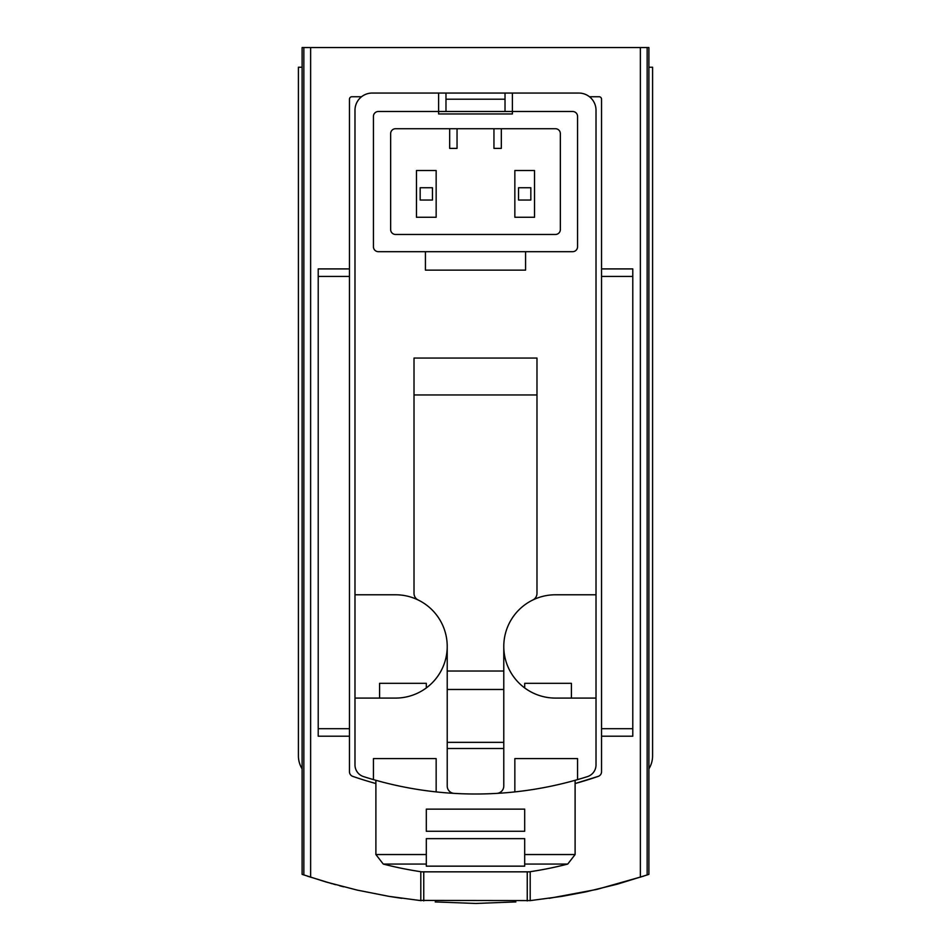 <?xml version="1.0" encoding="UTF-8"?>
<svg xmlns="http://www.w3.org/2000/svg" width="951" height="951" viewBox="0 0 951 951"><rect width="100%" height="100%" fill="white"/><g stroke="black" fill="none" stroke-linecap="round" stroke-linejoin="round"><path stroke-width="1.43" d="M648.891 768.836A24.595 24.595 0 0 0 652.588 755.879L652.588 67.224L648.891 67.224L648.891 874.361L647.155 874.956L647.155 47.55L302.109 47.55L302.109 67.224L298.412 67.224L298.412 755.879A24.595 24.595 0 0 0 302.109 768.836L302.109 67.224M529.838 900.668L562.136 896.341L585.899 891.848L617.211 884.204L647.155 874.956M530.587 900.585L418.749 900.407M302.109 768.836L302.109 874.361L326.027 881.993L357.231 890.112L388.864 896.341L421.162 900.668M343.584 886.808L339.459 885.738M335.584 884.692L333.432 884.097M332.291 883.788L307.339 876.133M389.862 896.508L401.714 898.315M435.201 901.917L475.559 903.45M476.071 903.45L515.858 901.917M549.286 898.315L596.943 889.387L643.601 876.156M379.58 683.329L379.58 698.082L379.58 683.329L426.31 683.329L426.31 687.942L426.31 683.329M524.69 683.329L524.69 687.942L524.69 683.329L571.42 683.329L571.42 698.082L571.42 683.329M596.015 698.082L596.015 110.268A17.213 17.213 0 0 0 578.802 93.055L512.387 93.055L512.387 111.493L438.613 111.493L438.613 93.055L372.198 93.055A17.213 17.213 0 0 0 354.985 110.268L354.985 764.889A12.292 12.292 0 0 0 363.555 776.61A368.917 368.917 0 0 0 587.445 776.61A12.292 12.292 0 0 0 596.015 764.889L596.015 698.082L555.432 698.082A51.651 51.651 0 0 1 503.78 646.43L503.78 671.026L447.22 671.026L447.22 786.025A7.382 7.382 0 0 0 454.162 793.384A368.917 368.917 0 0 0 496.838 793.384A7.382 7.382 0 0 0 503.78 786.025L503.78 671.026M361.546 96.74L351.906 96.74A2.461 2.461 0 0 0 349.457 99.201L349.457 771.725A4.921 4.921 0 0 0 352.762 776.373A376.299 376.299 0 0 0 375.895 783.529M575.105 783.529A376.299 376.299 0 0 0 598.238 776.373L575.105 783.541M420.806 900.633L420.806 871.71M530.194 900.633L530.194 871.71M601.543 268.907L632.784 268.907L632.784 276.42L601.543 276.42L601.543 99.201A2.461 2.461 0 0 0 599.094 96.74L589.454 96.74M524.69 854.545L524.69 866.159L426.31 866.159L426.31 838.639L524.69 838.639L524.69 864.067L524.69 854.545L575.105 854.545L575.105 780.295M426.31 864.067L426.31 854.545L426.31 864.067L383.265 864.067A368.917 368.917 0 0 0 421.757 871.841L529.243 871.841A368.917 368.917 0 0 0 567.735 864.067L575.105 854.545M426.31 854.545L375.895 854.545L375.895 780.295M426.31 831.269L426.31 809.135L524.69 809.135L524.69 831.269L426.31 831.269M648.891 67.224L648.891 47.55L647.155 47.55M598.238 776.373A4.921 4.921 0 0 0 601.543 771.725L601.543 276.42M632.784 276.42L632.784 736.205L601.543 736.205M349.457 268.907L318.216 268.907L318.216 736.205L349.457 736.205M420.164 200.043L432.455 200.043L432.455 187.739L420.164 187.739L420.164 200.043M518.545 200.043L530.836 200.043L530.836 187.739L518.545 187.739L518.545 200.043M505.017 111.493L505.017 99.201L445.983 99.201L445.983 111.493M525.57 251.682L525.57 270.132L425.43 270.132L425.43 251.682M445.983 99.201L445.983 93.055L372.198 93.055M354.985 594.779L395.568 594.779A51.651 51.651 0 0 1 418.167 599.986A7.382 7.382 0 0 1 414.018 593.353L414.018 358.063L536.982 358.063L536.982 394.95L414.018 394.95M596.015 110.268L596.015 594.779L555.432 594.779A51.651 51.651 0 0 0 532.833 599.986A7.382 7.382 0 0 0 536.982 593.353L536.982 394.95M572.645 251.682L378.355 251.682A4.921 4.921 0 0 1 373.434 246.773L373.434 116.414A4.921 4.921 0 0 1 378.355 111.493L438.613 111.493L438.613 113.954L512.387 113.954L512.387 111.493L572.645 111.493A4.921 4.921 0 0 1 577.566 116.414L577.566 246.773A4.921 4.921 0 0 1 572.645 251.682M395.568 128.718L555.432 128.718A4.921 4.921 0 0 1 560.353 133.627L560.353 229.548A4.921 4.921 0 0 1 555.432 234.469L395.568 234.469A4.921 4.921 0 0 1 390.647 229.548L390.647 133.627A4.921 4.921 0 0 1 395.568 128.718M445.983 93.055L512.387 93.055M514.848 791.898L514.848 758.589L577.566 758.589L577.566 779.606M373.434 779.606L373.434 758.589L436.152 758.589L436.152 791.898M418.167 599.986A51.651 51.651 0 0 1 395.568 698.082L354.985 698.082L354.985 764.889M447.22 646.43L447.22 671.026M532.833 599.986A51.651 51.651 0 0 0 503.78 646.43M503.78 748.508L447.22 748.508M493.949 128.718L493.949 148.392L501.32 148.392L501.32 128.718M449.68 128.718L449.68 148.392L457.051 148.392L457.051 128.718M514.848 217.256L534.533 217.256L534.533 170.526L514.848 170.526L514.848 217.256M416.467 217.256L436.152 217.256L436.152 170.526L416.467 170.526L416.467 217.256M503.78 742.351L447.22 742.351M503.78 689.475L447.22 689.475M310.632 877.214L310.632 47.55M640.368 877.214L640.368 47.55M524.69 864.067L567.735 864.067M303.844 874.956L303.844 47.55M632.784 728.692L601.543 728.692M318.216 276.42L349.457 276.42M318.216 728.692L349.457 728.692M505.017 99.201L505.017 93.055M423.754 900.918L423.754 871.841M527.246 900.918L527.246 871.841M375.895 854.545L383.265 864.067"/></g></svg>
